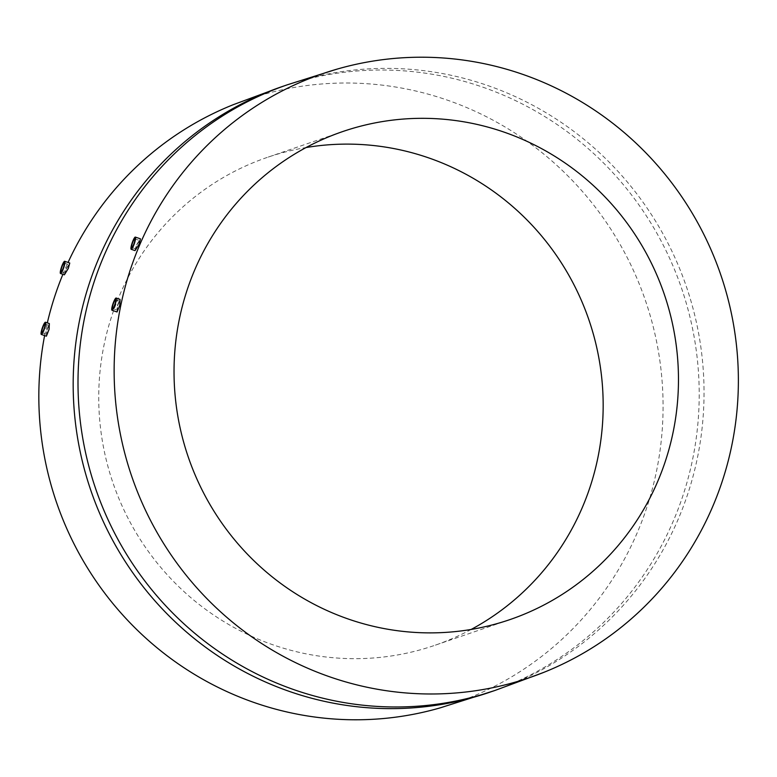 <?xml version="1.0" encoding="UTF-8"?>
<svg xmlns="http://www.w3.org/2000/svg" width="777" height="777" viewBox="0 0 777 777"><rect width="100%" height="100%" fill="white"/><g stroke="black" fill="none" stroke-linecap="round" stroke-linejoin="round"><path stroke-width="0.58" stroke-dasharray="3.88 2.91" d="M46.882 330.206L48.883 325.359L48.718 329.516L46.775 334.372L46.882 330.206M46.387 336.188L46.513 330.342L49.339 323.562M64.394 274.825L65.724 269.396L69.765 263.034M44.61 335.586A319.211 311.276 -108.9 0 1 47.319 322.873M62.888 274.31A319.211 311.276 -108.9 0 1 68.055 262.441M233.421 104.633A319.211 311.276 -108.9 0 1 446.076 99.689A319.211 311.276 -108.9 0 1 663.063 409.518A319.211 311.276 -108.9 0 1 440.073 707.896M135.052 250.612L136.276 245.143L140.443 238.83M117.036 311.975L117.055 306.089L120.017 299.368M471.144 629.457A257.945 251.534 -108.9 0 1 434.547 645.425A257.945 251.534 -108.9 0 1 274.077 645.201A257.945 251.534 -108.9 0 1 98.757 401.039A257.945 251.534 -108.9 0 1 267.366 157.372A257.945 251.534 -108.9 0 1 306.07 147.543M117.463 305.963L119.561 301.155L119.483 305.332L117.434 310.159L117.463 305.963M136.674 245.017L139.646 240.501L138.695 244.386L135.79 248.922L136.674 245.017M66.094 269.25L68.968 264.704L67.939 268.56L65.132 273.125L66.094 269.25M282.449 86.47A320.134 312.179 -108.9 0 1 481.594 86.752A320.134 312.179 -108.9 0 1 699.183 389.763A320.134 312.179 -108.9 0 1 489.937 692.181M287.276 84.819A320.134 312.179 -108.9 0 1 486.421 85.091A320.134 312.179 -108.9 0 1 704.011 388.111A320.134 312.179 -108.9 0 1 494.764 690.53M44.881 323.99L48.883 325.359M41.9 332.702L46.775 334.372M509.848 619.628L434.547 645.425M342.667 131.575L267.366 157.372M115.55 299.786L119.561 301.155M112.568 308.498L117.434 310.159M134.761 238.83L139.646 240.501M131.779 247.542L135.79 248.922M64.093 263.034L68.968 264.704M61.111 271.756L65.132 273.125"/><path stroke-width="1.17" d="M42.424 328.681A4.604 0.816 108.9 0 1 44.881 323.99A4.604 0.816 108.9 0 1 44.347 328.02A4.604 0.816 108.9 0 1 41.9 332.702A4.604 0.816 108.9 0 1 42.424 328.681M44.736 327.884A6.449 1.136 108.9 0 1 41.298 334.45A6.449 1.136 108.9 0 1 42.036 328.807A6.449 1.136 108.9 0 1 45.474 322.241A6.449 1.136 108.9 0 1 44.736 327.884M45.474 322.241L49.339 323.562L49.087 329.37L46.387 336.188L41.298 334.45M64.695 261.295L69.765 263.034L68.308 268.424L64.394 274.825L60.519 273.494A6.449 1.136 108.9 0 1 61.257 267.861A6.449 1.136 108.9 0 1 64.695 261.295A6.449 1.136 108.9 0 1 63.957 266.929A6.449 1.136 108.9 0 1 60.519 273.494M489.937 692.181A320.134 312.179 -108.9 0 1 290.792 691.909A320.134 312.179 -108.9 0 1 73.203 388.888A320.134 312.179 -108.9 0 1 282.449 86.47L287.276 84.819A320.134 312.179 -108.9 0 0 78.03 387.237A320.134 312.179 -108.9 0 0 295.619 690.248A320.134 312.179 -108.9 0 0 494.764 690.53L440.073 707.896A319.211 311.276 -108.9 0 1 255.827 703.107A319.211 311.276 -108.9 0 1 44.61 335.586M47.319 322.873A319.211 311.276 -108.9 0 1 62.888 274.31M68.055 262.441A319.211 311.276 -108.9 0 1 233.421 104.633L282.449 86.47M135.363 237.092L140.443 238.83L139.102 244.26L135.052 250.612L131.187 249.291A6.449 1.136 108.9 0 1 131.925 243.648A6.449 1.136 108.9 0 1 135.363 237.092A6.449 1.136 108.9 0 1 134.625 242.725A6.449 1.136 108.9 0 1 131.187 249.291M116.142 298.038L120.017 299.368L119.881 305.206L117.036 311.975L111.966 310.237A6.449 1.136 108.9 0 1 112.704 304.603A6.449 1.136 108.9 0 1 116.142 298.038A6.449 1.136 108.9 0 1 115.404 303.681A6.449 1.136 108.9 0 1 111.966 310.237M331.128 677.311A319.211 311.276 -108.9 0 1 114.151 367.482A319.211 311.276 -108.9 0 1 337.14 69.104A319.211 311.276 -108.9 0 1 521.386 73.893A319.211 311.276 -108.9 0 1 738.15 368.356A319.211 311.276 -108.9 0 1 543.783 672.367A319.211 311.276 -108.9 0 1 331.128 677.311M306.07 147.543A257.945 251.534 -108.9 0 1 427.826 157.595A257.945 251.534 -108.9 0 1 602.068 381.332A257.945 251.534 -108.9 0 1 471.144 629.457M503.127 131.799A257.945 251.534 -108.9 0 1 678.447 375.961A257.945 251.534 -108.9 0 1 509.848 619.628A257.945 251.534 -108.9 0 1 349.388 619.405A257.945 251.534 -108.9 0 1 174.058 375.252A257.945 251.534 -108.9 0 1 342.667 131.575A257.945 251.534 -108.9 0 1 503.127 131.799M115.025 303.807A4.604 0.816 108.9 0 1 112.568 308.498A4.604 0.816 108.9 0 1 113.092 304.467A4.604 0.816 108.9 0 1 115.55 299.786A4.604 0.816 108.9 0 1 115.025 303.807M134.236 242.861A4.604 0.816 108.9 0 1 131.779 247.542A4.604 0.816 108.9 0 1 132.304 243.522A4.604 0.816 108.9 0 1 134.761 238.83A4.604 0.816 108.9 0 1 134.236 242.861M63.568 267.065A4.604 0.816 108.9 0 1 61.111 271.756A4.604 0.816 108.9 0 1 61.636 267.725A4.604 0.816 108.9 0 1 64.093 263.034A4.604 0.816 108.9 0 1 63.568 267.065M287.276 84.819L337.14 69.104M494.764 690.53L543.783 672.367"/></g></svg>
